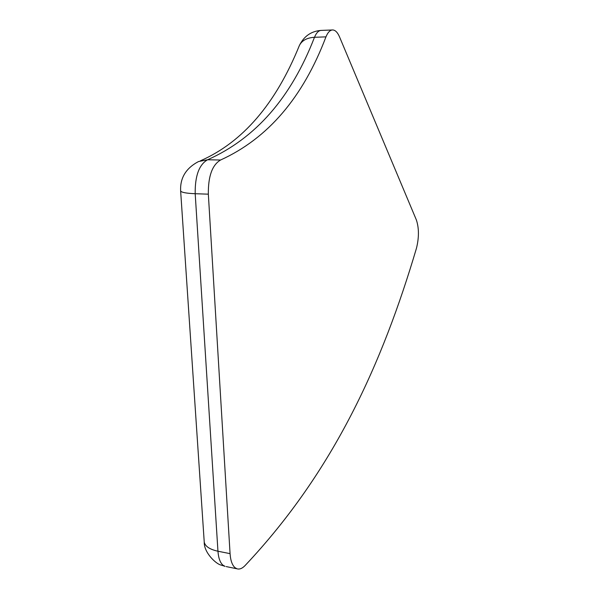 <?xml version="1.0" encoding="UTF-8"?>
<svg xmlns="http://www.w3.org/2000/svg" width="599" height="599" viewBox="0 0 599 599"><rect width="100%" height="100%" fill="white"/><g stroke="black" fill="none" stroke-linecap="round" stroke-linejoin="round"><path stroke-width="0.9" d="M235.01 567.672C232.202 565.179 230.555 560.507 230.068 553.648L208.34 194.173C208.13 176.316 212.211 164.935 220.567 160.015C267.865 138.504 302.997 97.45 325.961 36.868C327.893 32.219 330.184 29.913 332.834 29.95C335.41 30.182 337.649 32.526 339.558 36.973L416.402 220.028C419.053 228.092 419.09 237.451 416.507 248.098C382.566 362.605 334.235 470.964 244.976 565.658C242.206 568.503 239.54 569.552 236.987 568.795L235.01 567.672M320.794 30.422C311.023 31.275 303.873 36.337 299.335 45.606C301.866 40.522 306.913 37.752 314.482 37.288L325.961 36.868M204.162 541.017L204.237 542.095C205.18 546.378 209.755 549.425 217.954 551.23L230.068 553.648M180.613 190.609L204.237 542.095C203.877 552.667 216.022 563.929 220.806 564.992L225.014 566.332L223 565.209C220.147 562.716 218.463 558.058 217.954 551.23L195.192 193.717L208.34 194.173M332.168 29.98L321.461 30.399C318.765 30.369 316.437 32.66 314.482 37.288C291.211 97.577 255.571 138.414 207.553 159.776C199.07 164.658 194.945 175.971 195.192 193.717C186.304 193.35 181.452 192.436 180.643 190.976C179.985 177.978 185.952 168.162 198.531 161.55L207.553 159.776L220.567 160.015M236.987 568.795L226.16 566.572M299.335 45.606C275.765 103.799 242.76 142.218 200.328 160.861"/></g></svg>
